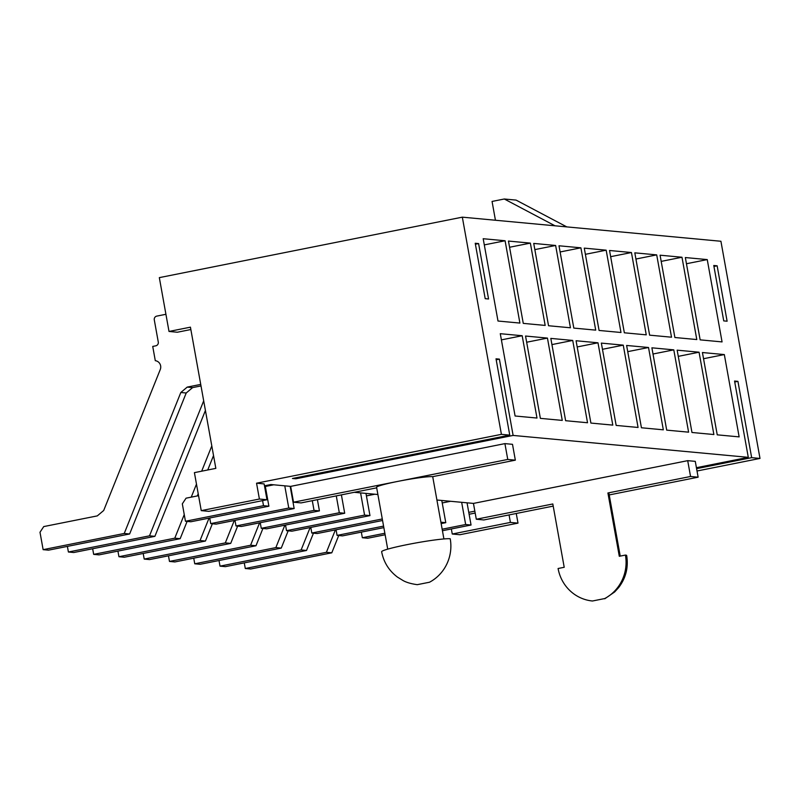 <?xml version="1.0" encoding="UTF-8"?>
<svg xmlns="http://www.w3.org/2000/svg" width="800" height="800" viewBox="0 0 800 800"><rect width="100%" height="100%" fill="white"/><g stroke="black" fill="none" stroke-linecap="round" stroke-linejoin="round"><path stroke-width="1.2" d="M201.25 510.63L259.4 499.03L266.98 499.74L208.83 511.34L201.25 510.63L194.41 472.64L215.84 468.37L190.43 327.17L169.01 331.45L177.35 332.23L190.86 329.53M169.01 331.45L159.33 277.63L462.33 217.16L720.92 241.26L760 458.43L697.01 471M604.71 598.56L592.47 601L604.71 598.56A40.31 38.9 -84.7 0 0 625.42 555.07L619.3 556.29L607.91 492.98L690.55 476.49L698.13 477.19L609.22 494.93M607.91 492.98A29.03 2.11 -10.2 0 1 608.93 493.33L620.23 556.11M696.59 468.65L751.66 457.66L737.93 381.36L734.74 382M717.14 265.81L713.77 265.49L723.74 320.9L727.11 321.21L717.14 265.81L713.94 266.45M696.42 467.69L748.29 457.34L734.56 381.05L737.93 381.36M376.69 487.83L301.1 502.91L293.52 502.21L507.76 459.45L504.91 443.62L512.5 444.33L515.34 460.16L432.71 476.65L443.91 538.94M387.72 549.15L376.59 487.29A29.03 2.11 -10.2 0 1 397.58 481.44A29.03 2.11 -10.2 0 1 432.71 476.65M475.23 243.27L485.2 298.67L488.56 298.98L478.6 243.58L475.23 243.27M496.19 359.77L499.39 359.13L496.02 358.82L509.75 435.11L292.44 478.48L295.81 478.79L295.64 477.84M499.39 359.13L513.12 435.43L295.81 478.79M475.4 244.22L478.6 243.58M452.26 534.02L510.41 522.42L518 523.13L459.84 534.73L452.26 534.02L451.35 528.95M513.12 435.43L748.29 457.34M462.33 217.16L501.41 434.34L509.75 435.11M501.41 434.34L256.55 483.2L264.14 483.91L266.98 499.74M264.48 485.81L270.87 484.53L290.67 486.38L504.91 443.62M354.26 492.31L377.89 494.51M436.91 500.01L473.45 503.41L687.7 460.66L695.28 461.36L698.13 477.19M474.84 511.15L468.77 512.36M469.11 514.26L475.19 513.05M751.66 457.66L760 458.43M498 321.03L519.9 323.07L505.09 240.76L483.19 238.72L498 321.03M523.27 323.38L545.17 325.42L530.36 243.11L508.46 241.07L523.27 323.38M548.54 325.74L570.44 327.78L555.63 245.47L533.73 243.43L548.54 325.74M573.81 328.09L595.71 330.13L580.9 247.82L559 245.78L573.81 328.09M599.08 330.45L620.98 332.49L606.17 250.18L584.27 248.13L599.08 330.45M624.35 332.8L646.25 334.84L631.44 252.53L609.54 250.49L624.35 332.8M649.62 335.16L671.52 337.2L656.71 254.88L634.81 252.84L649.62 335.16M674.89 337.51L696.79 339.55L681.98 257.24L660.08 255.2L674.89 337.51M536.99 418.04L522.18 335.73L500.28 333.69L515.09 416L536.99 418.04M562.26 420.4L547.45 338.09L525.55 336.04L540.36 418.36L562.26 420.4M587.53 422.75L572.72 340.44L550.82 338.4L565.63 420.71L587.53 422.75M612.8 425.11L597.99 342.8L576.08 340.75L590.9 423.07L612.8 425.11M638.07 427.46L623.26 345.15L601.35 343.11L616.16 425.42L638.07 427.46M663.33 429.82L648.52 347.5L626.62 345.46L641.43 427.77L663.33 429.82M688.6 432.17L673.79 349.86L651.89 347.82L666.7 430.13L688.6 432.17M713.87 434.53L699.06 352.21L677.16 350.17L691.97 432.48L713.87 434.53M700.15 339.86L722.06 341.91L707.25 259.59L685.34 257.55L700.15 339.86M739.14 436.88L724.33 354.57L702.43 352.53L717.24 434.84L739.14 436.88M259.4 499.03L256.55 483.2M518 523.13L516.26 513.49M293.52 502.21L290.67 486.38M507.76 459.45L515.34 460.16M417.26 584.67C411.1 583.81 406.37 582.43 403.06 580.54L397.52 577.14C388.97 570.72 383.68 562.26 381.64 551.75A35.48 2.57 169.8 0 1 411.65 543.75A35.48 2.57 169.8 0 1 450.22 538.75A40.31 38.9 95.3 0 1 429.51 582.23L417.26 584.67L429.51 582.23M553.2 506.11L483.88 519.95L476.3 519.24L473.45 503.41M273.74 484.8L265.34 486.48M374.82 494.22L366.42 495.9M450.63 501.28L442.23 502.96M510.41 522.42L509.07 514.92M690.55 476.49L687.7 460.66M476.3 519.24L552.82 503.97L564.21 567.29L558.09 568.51A40.31 38.9 95.3 0 0 592.47 601M625.42 555.07A35.48 2.57 -10.2 0 1 626.67 555.51C628.57 567.34 625.91 578.03 618.68 587.55L614.64 591.97L604.76 598.79M566.81 226.9L516.09 200.1L504.3 199L492.06 201.44L495.44 220.25M555.02 225.8L504.3 199M703.55 358.72L724.33 354.57M686.46 263.74L707.25 259.59M678.28 356.36L699.06 352.21M653.01 354.01L673.79 349.86M627.74 351.65L648.52 347.5M602.47 349.3L623.26 345.15M577.2 346.94L597.99 342.8M551.93 344.59L572.72 340.44M526.66 342.23L547.45 338.09M501.39 339.88L522.18 335.73M661.19 261.39L681.98 257.24M635.92 259.03L656.71 254.88M610.65 256.68L631.44 252.53M585.38 254.32L606.17 250.18M560.11 251.97L580.9 247.82M534.84 249.61L555.63 245.47M509.57 247.26L530.36 243.11M484.3 244.9L505.09 240.76M467.05 502.82L471.05 525.02L442.44 530.73M461.66 502.31L465.66 524.52L471.05 525.02M465.66 524.52L442.16 529.21M338.72 535.54L331.79 552.81L250.68 569L245.29 568.5L244.28 562.88M335.39 529.9L326.4 552.31L331.79 552.81M326.4 552.31L245.29 568.5M441.78 500.46L445.78 522.67L441.15 523.59M440.9 522.21L445.78 522.67M385.14 534.77L367.73 538.24L362.34 537.74L361.33 532.12M384.86 533.25L362.34 537.74M313.45 533.19L306.52 550.46L225.41 566.65L220.02 566.14L219.01 560.53M310.12 527.55L301.13 549.96L306.52 550.46M301.13 549.96L220.02 566.14M383.85 527.63L342.46 535.89L337.07 535.39L336.06 529.77M383.58 526.11L337.07 535.39M288.18 530.83L281.25 548.1L200.14 564.29L194.75 563.79L193.74 558.17M284.85 525.19L275.86 547.6L281.25 548.1M275.86 547.6L194.75 563.79M382.57 520.49L317.19 533.53L311.8 533.03L310.79 527.41M382.29 518.96L311.8 533.03M262.91 528.48L255.98 545.75L174.87 561.94L169.48 561.43L168.47 555.82M259.58 522.84L250.59 545.25L255.98 545.75M250.59 545.25L169.48 561.43M365.97 493.4L369.97 515.6L291.92 531.18L286.53 530.68L285.52 525.06M360.58 492.89L364.58 515.1L369.97 515.6M364.58 515.1L286.53 530.68M237.64 526.12L230.71 543.4L149.6 559.58L144.21 559.08L143.2 553.46M234.31 520.48L225.32 542.89L230.71 543.4M225.32 542.89L144.21 559.08M341.39 494.87L344.7 513.25L266.65 528.82L261.26 528.32L260.25 522.7M336.28 495.89L339.31 512.75L344.7 513.25M339.31 512.75L261.26 528.32M212.37 523.77L205.44 541.04L124.33 557.23L118.94 556.72L117.93 551.11M209.04 518.13L200.05 540.54L205.44 541.04M200.05 540.54L118.94 556.72M317.41 499.66L319.43 510.89L241.38 526.47L235.99 525.97L234.98 520.35M312.29 500.68L314.04 510.39L319.43 510.89M314.04 510.39L235.99 525.97M213.53 455.56L207.74 469.98M198.21 493.74L197.33 495.93M187.1 521.41L180.17 538.69L99.06 554.87L93.67 554.37L92.66 548.75M211.8 445.94L201.67 471.2M196.48 484.12L191.25 497.14M184.25 514.58L174.78 538.18L180.17 538.69M174.78 538.18L93.67 554.37M290.16 486.33L294.16 508.54L216.11 524.12L210.72 523.61L209.71 518M284.77 485.83L288.77 508.04L294.16 508.54M288.77 508.04L210.72 523.61M205.42 410.46L154.9 536.33L73.79 552.52L68.4 552.01L67.39 546.4M203.69 400.84L149.51 535.83L154.9 536.33M149.51 535.83L68.4 552.01M265.2 485.67L268.89 506.19L190.84 521.76L185.45 521.26L182.32 503.85L186.06 498.18L198.56 495.69M262.59 500.61L263.5 505.68L268.89 506.19M263.5 505.68L185.45 521.26M124.24 533.47L129.63 533.98L186.21 393L180.82 392.5L124.24 533.47L43.13 549.66L40 532.25L43.74 526.58L97.3 515.89L103.69 510.5L160.27 369.52A6.45 6.22 -84.7 0 0 155.29 360.68L152.73 346.43L155.79 345.82A3.23 3.11 -84.7 0 0 158.28 342.05L154.29 319.89A3.23 3.11 -84.7 0 1 156.78 316.11L165.92 314.29M200.73 384.41L187.21 387.1L192.6 387.61L201.01 385.93M129.63 533.98L48.52 550.16L43.13 549.66M187.21 387.1L180.82 392.5M186.21 393L192.6 387.61"/></g></svg>
